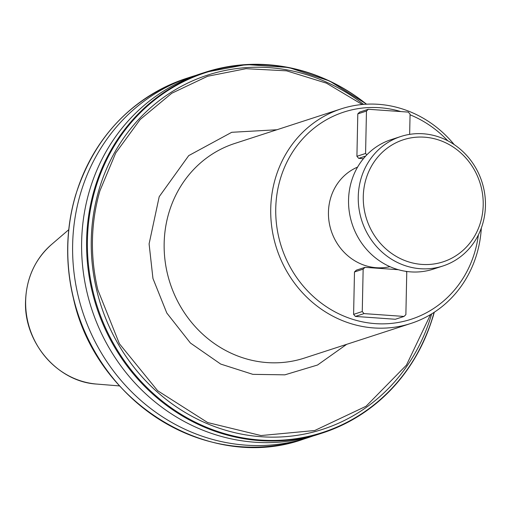 <?xml version="1.0" encoding="UTF-8"?>
<svg xmlns="http://www.w3.org/2000/svg" width="511" height="511" viewBox="0 0 511 511"><rect width="100%" height="100%" fill="white"/><g stroke="black" fill="none" stroke-linecap="round" stroke-linejoin="round"><path stroke-width="0.77" d="M346.682 344.331L317.529 365.02L284.87 374.838L252.868 374.352L220.714 364.075L190.411 343.028L166.803 313.026L152.949 278.457L149.097 243.888L159.202 196.69L188.712 155.619L231.732 132.298L276.905 129.756M312.93 436.024A189.651 175.841 -108 0 1 308.446 437.55A189.651 175.841 -108 0 1 72.639 244.648A189.651 175.841 -108 0 1 191.152 76.848A189.651 175.841 -108 0 1 195.675 75.449M432.894 316.839A189.651 175.841 -108 0 1 322.422 433.009L317.452 434.625A189.651 175.841 -108 0 1 81.639 241.716A189.651 175.841 -108 0 1 200.152 73.923L205.128 72.306A189.651 175.841 -108 0 1 366.521 104.187M481.33 228.015A112.816 104.602 -108 0 1 411.01 323.412A112.816 104.602 -108 0 1 270.728 208.654A112.816 104.602 -108 0 1 341.233 108.837A112.816 104.602 -108 0 1 454.215 144.626M478.366 234.939A108.926 100.993 -108 0 1 369.536 323.048A108.926 100.993 -108 0 1 275.748 208.462A108.926 100.993 -108 0 1 400.867 111.577M410.058 114.803A108.926 100.993 -108 0 1 447.745 140.768M389.963 266.665A52.518 48.692 -108 0 1 328.445 212.199A52.518 48.692 -108 0 1 357.585 167.103M442.909 265.995L433.207 269.15A68.078 63.121 -108 0 1 348.553 199.897A68.078 63.121 -108 0 1 391.1 139.663L400.803 136.507A68.078 63.121 -108 0 1 485.45 205.761A68.078 63.121 -108 0 1 442.909 265.995A68.078 63.121 -108 0 1 358.256 196.748A68.078 63.121 -108 0 1 400.803 136.507M363.276 196.55A64.188 59.512 -108 0 1 424.571 137.184A64.188 59.512 -108 0 1 483.202 205.052A64.188 59.512 -108 0 1 421.907 264.417A64.188 59.512 -108 0 1 363.276 196.55M362.21 104.499L326.401 83.14L286.588 70.831L246.008 68.685L207.619 76.26L171.766 93.258L140.212 119.453L115.729 152.968L99.926 190.788A185.116 171.632 -108 0 0 92.465 239.876A185.116 171.632 -108 0 0 97.85 289.878L119.389 343.724L157.624 390.717L207.651 422.552L260.993 435.551L314.719 430.518L366.068 406.251L406.443 365.11L430.53 314.578M363.417 158.685L358.69 158.353L356.914 156.296L357.802 113.889L359.661 112.088L368.322 109.271L366.464 111.072L365.576 153.479L356.914 156.296M353.599 314.367L354.487 271.961L356.346 270.159L365.007 267.342L363.149 269.144L362.261 311.55L353.599 314.367L355.375 316.424L364.036 313.607L404.016 316.443L395.354 319.26L355.375 316.424M409.65 134.374L410.071 114.157L408.295 112.101L368.322 109.271M357.802 113.889L366.464 111.072M358.69 158.353L365.684 156.079M354.487 271.961L363.149 269.144M404.016 316.443L405.875 314.642L406.762 272.235L406.002 271.354M398.388 269.712L365.007 267.342M365.576 153.479L366.796 154.897M362.261 311.55L364.036 313.607M25.646 301.005A78.624 72.901 72 0 0 96.745 384.074C57.551 381.915 23.704 342.319 25.55 301.113C26.412 278.073 35.023 259.243 51.394 244.616A78.624 72.901 72 0 0 25.646 301.005M341.233 108.837L234.658 143.495A112.816 104.602 72 0 0 164.159 243.313A112.816 104.602 72 0 0 304.435 358.064L411.01 323.412M434.082 312.368A189.191 175.414 -108 0 1 433.002 316.143A189.191 175.414 72 0 1 260.099 440.022A189.191 175.414 72 0 1 93.091 291.768A189.191 175.414 -108 0 1 87.426 240.004A189.191 175.414 -108 0 1 95.244 189.198A189.191 175.414 -108 0 1 366.387 104.193M434.293 312.234L433.021 316.692C414.204 374.799 377.342 413.571 322.422 433.009A189.651 175.841 -108 0 1 92.35 292.235A189.651 175.841 -108 0 1 86.608 240.1A189.651 175.841 -108 0 1 94.516 188.936A189.651 175.841 -108 0 1 205.128 72.306L246.417 64.552L288.683 67.49L329.531 80.962L366.636 104.187M308.446 437.55L303.617 439.121A189.651 175.841 -108 0 1 73.546 298.354A189.651 175.841 -108 0 1 67.81 246.219A189.651 175.841 -108 0 1 75.711 195.049A189.651 175.841 72 0 1 186.323 78.419L191.152 76.848M431.674 313.888A186.215 172.654 72 0 1 261.217 436.726A186.215 172.654 72 0 1 96.617 289.852A186.215 172.654 -108 0 1 91.271 239.857A186.215 172.654 -108 0 1 98.693 190.769A186.215 172.654 72 0 1 363.545 104.385M186.323 78.419C131.244 97.927 94.337 136.839 75.596 195.17C70.716 211.714 68.084 228.756 67.708 246.289C67.35 263.81 69.253 281.159 73.424 298.335C95.921 402.898 210.078 472.79 303.617 439.121M51.394 244.616L68.749 229.701M96.745 384.074L119.548 385.926"/></g></svg>
